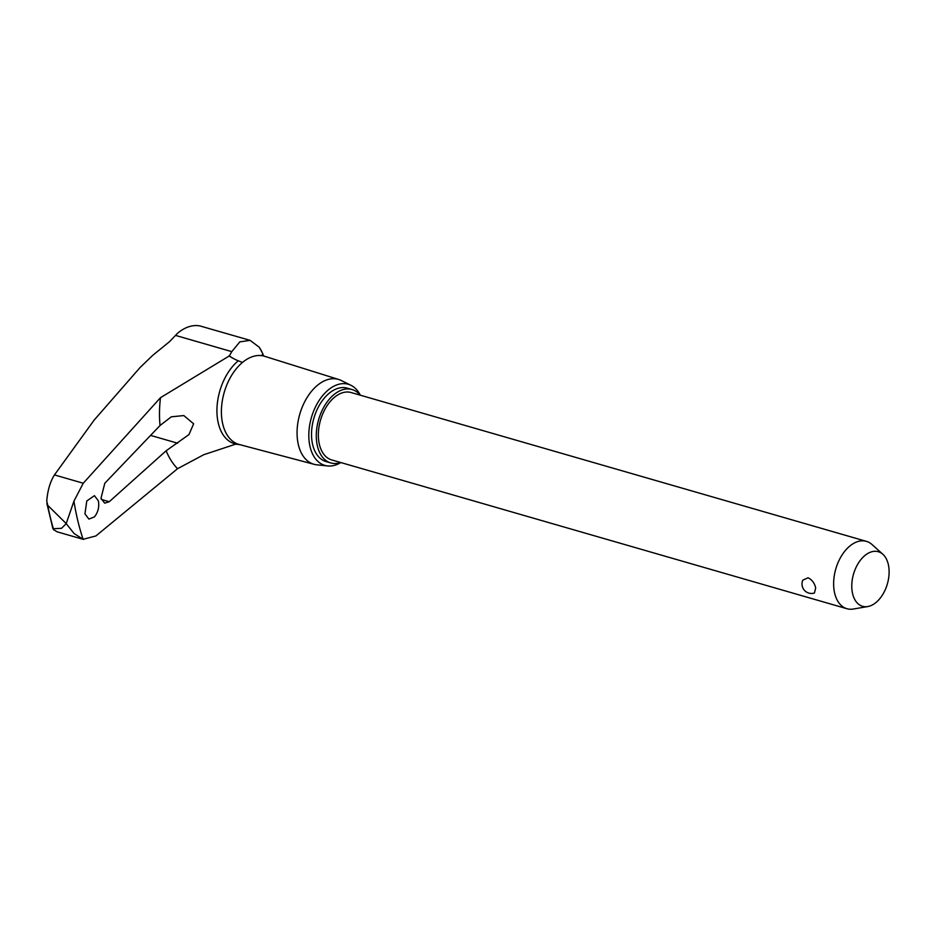 <?xml version="1.0" encoding="UTF-8"?>
<svg xmlns="http://www.w3.org/2000/svg" width="935" height="935" viewBox="0 0 935 935"><rect width="100%" height="100%" fill="white"/><g stroke="black" fill="none" stroke-linecap="round" stroke-linejoin="round"><path stroke-width="1.4" d="M250.112 340.363L200.078 325.976A50.081 31.065 106.1 0 0 177.568 333.246L169.586 341.626L152.873 355.218L140.192 367.397L94.225 420.002L54.452 474.922C50.174 481.724 47.603 490.431 46.75 501.055L47.743 505.356L66.21 523.577L73.947 501.137L83.262 483.231L160.504 397.667L229.309 355.931L231.786 351.642L239.839 341.859L250.112 340.363L259.194 347.201L262.349 352.857M340.843 462.556A42.215 26.18 -73.9 0 1 327.717 465.946L316.836 464.824A44.167 27.396 -73.9 0 1 314.207 464.344L239.208 444.487A45.897 28.471 -73.9 0 1 222.799 424.245A45.897 28.471 -73.9 0 1 242.481 362.441L238.273 360.781A41.467 23.983 50.2 0 1 234.486 359.075A42.998 24.871 50.2 0 1 229.309 355.931M314.207 464.344A44.167 27.396 -73.9 0 1 298.405 444.873A44.167 27.396 -73.9 0 1 307.089 397.515A44.167 27.396 -73.9 0 1 338.715 379.481A44.167 27.396 -73.9 0 1 341.205 380.475L350.999 385.325A42.215 26.18 -73.9 0 1 360.302 395.189M327.717 465.946A42.215 26.18 -73.9 0 1 310.093 446.872A42.215 26.18 -73.9 0 1 319.443 399.97A42.215 26.18 -73.9 0 1 350.999 385.325M330.791 462.93L326.034 461.551A38.206 23.691 -73.9 0 1 312.687 444.791A38.206 23.691 -73.9 0 1 320.062 404.049A38.206 23.691 -73.9 0 1 347.236 388.154L351.992 389.521A38.206 23.691 106.1 0 0 324.819 405.428A38.206 23.691 106.1 0 0 317.444 446.17A38.206 23.691 106.1 0 0 330.791 462.93A38.206 23.691 106.1 0 0 340.702 462.521M360.162 395.154A38.206 23.691 106.1 0 0 351.992 389.521M867.762 606.558L853.374 609.024A35.062 21.75 -73.9 0 1 846.946 608.72L331.656 459.903A35.062 21.75 -73.9 0 1 319.419 444.534A35.062 21.75 -73.9 0 1 326.186 407.134A35.062 21.75 -73.9 0 1 351.116 392.536L866.406 541.353A35.062 21.75 -73.9 0 1 872.004 544.509L882.862 554.28A28.412 17.625 106.1 0 0 860.293 560.357A28.412 17.625 106.1 0 0 852.638 593.842A28.412 17.625 106.1 0 0 867.762 606.558A28.412 17.625 106.1 0 0 888.25 564.179A28.412 17.625 106.1 0 0 882.862 554.28M846.946 608.72A35.062 21.75 -73.9 0 1 834.698 593.339A35.062 21.75 -73.9 0 1 841.465 555.939A35.062 21.75 -73.9 0 1 866.406 541.353M802.826 580.132L808.074 577.807C811.966 579.677 814.502 583.019 815.682 587.846L814.455 592.977A9.467 9.467 0 0 1 802.826 580.132M235.538 444.207L203.76 454.702L177.556 468.704L95.908 535.942L83.11 539.308L74.075 533.511L66.233 523.658L61.511 528.31L52.944 528.754L46.867 503.439M47.743 505.356A248.733 154.263 -73.9 0 0 50.256 517.043A248.733 154.263 -73.9 0 0 53.26 528.322L53.634 529.713L57.152 531.816L83.495 539.425M98.374 500.856C99.414 506.98 98.093 512.333 94.423 516.915L88.895 519.089L84.945 513.888L86.791 500.95L94.447 495.667L98.374 500.856M193.627 423.812L188.964 434.588L166.126 450.787L109.243 501.733L104.673 503.159L100.992 498.308L104.802 483.243L160.049 425.483L171.304 416.811L183.833 415.572L193.627 423.812M234.486 359.075A41.467 23.983 50.2 0 1 228.946 355.826M83.11 539.308A242.749 150.558 -73.9 0 1 77.827 520.795A242.749 150.558 -73.9 0 1 73.947 501.137M231.786 351.642L175.546 335.408M242.481 362.441A45.897 28.471 -73.9 0 1 264.547 356.258A45.897 28.471 -73.9 0 1 264.675 356.305L338.715 379.481M259.194 347.201A59.793 37.084 -73.9 0 1 263.623 355.919M177.65 443.213L150.558 435.394M160.049 425.483A91.466 56.731 -73.9 0 1 160.504 397.667M240.166 444.733L236.917 444.254A46.469 28.821 -73.9 0 1 218.346 423.356A46.469 28.821 -73.9 0 1 238.273 360.781M109.243 501.733L101.331 499.442M177.556 468.704A91.466 56.731 -73.9 0 1 166.126 450.787M83.262 483.231L54.452 474.922M264.547 356.258L262.022 354.949M236.917 444.254L235.433 444.218M263.658 355.931L261.204 350.426"/></g></svg>
